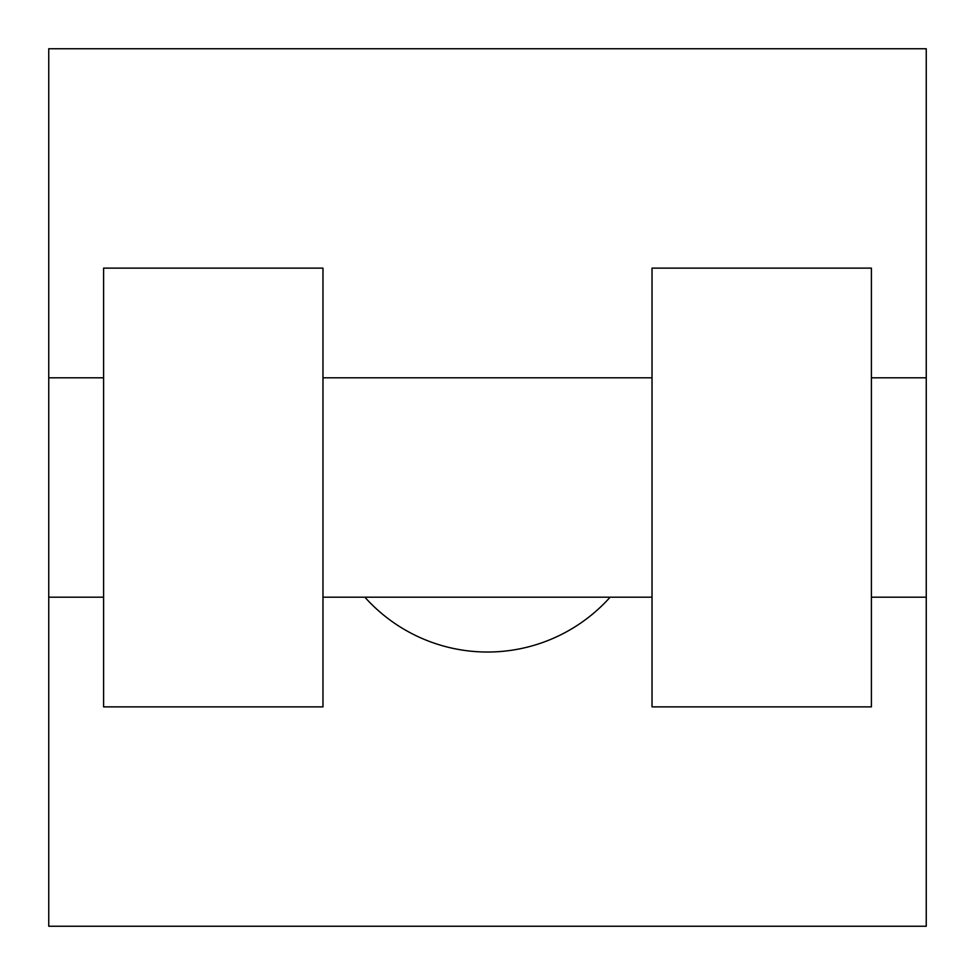 <?xml version="1.0" encoding="UTF-8"?>
<svg xmlns="http://www.w3.org/2000/svg" width="975" height="975" viewBox="0 0 975 975"><rect width="100%" height="100%" fill="white"/><g stroke="black" fill="none" stroke-linecap="round" stroke-linejoin="round"><path stroke-width="1.46" d="M364.869 597.188A164.531 164.531 0 0 0 610.131 597.188M926.25 377.812L926.25 926.25L48.75 926.25L48.75 48.75L926.25 48.75L926.25 377.812L871.406 377.812M652.031 268.125L652.031 706.875L871.406 706.875L871.406 268.125L652.031 268.125M322.969 706.875L322.969 268.125L103.594 268.125L103.594 706.875L322.969 706.875M652.031 377.812L322.969 377.812M652.031 597.188L322.969 597.188M926.25 597.188L871.406 597.188M48.75 597.188L103.594 597.188M48.75 377.812L103.594 377.812"/></g></svg>
